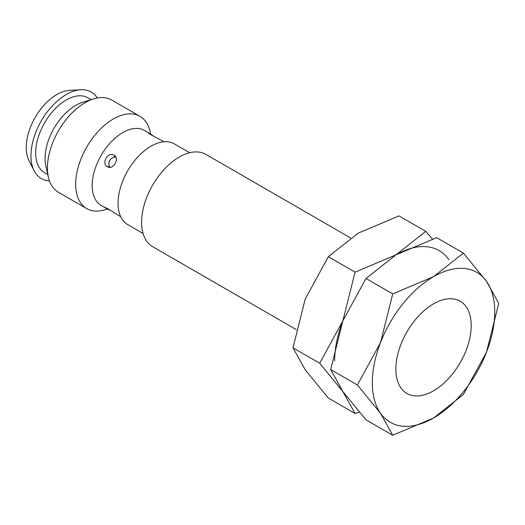 <?xml version="1.0" encoding="UTF-8"?>
<svg xmlns="http://www.w3.org/2000/svg" width="525" height="525" viewBox="0 0 525 525"><rect width="100%" height="100%" fill="white"/><g stroke="black" fill="none" stroke-linecap="round" stroke-linejoin="round"><path stroke-width="0.79" d="M350.556 237.91L205.912 154.403A53.268 30.758 120 0 0 164.863 168.676A53.268 30.758 120 0 0 141.606 222.285A53.268 30.758 120 0 0 152.644 246.671L296.225 329.569M471.207 325.585A53.268 30.758 120 0 0 460.169 301.199A53.268 30.758 120 0 0 419.121 315.473A53.268 30.758 120 0 0 395.87 369.082A53.268 30.758 120 0 0 406.901 393.468A53.268 30.758 120 0 0 447.95 379.194A53.268 30.758 120 0 0 471.207 325.585A53.268 30.758 120 0 0 433.538 303.837A53.268 30.758 120 0 0 395.87 369.082A53.268 30.758 120 0 0 433.538 390.83A53.268 30.758 120 0 0 471.207 325.585M189.689 152.722L174.333 143.857A46.613 26.913 120 0 0 138.41 156.345A46.613 26.913 120 0 0 118.066 203.254A46.613 26.913 120 0 0 127.719 224.595L143.076 233.461M164.017 141.75L150.248 134.393L147.984 132.687L149.126 133.153L144.414 130.43A43.28 24.99 120 0 0 111.064 142.026A43.28 24.99 120 0 0 92.17 185.588A43.28 24.99 120 0 0 101.135 205.4L105.84 208.117L104.869 207.362L107.481 208.471L120.737 216.713M107.481 166.773C100.918 163.459 107.986 151.22 114.135 155.243C120.133 158.228 113.065 170.474 107.481 166.773M149.126 133.153L153.661 136.165M150.649 134.111L150.065 131.519A53.268 30.758 120 0 0 139.991 116.347A53.268 30.758 120 0 0 98.943 130.613A53.268 30.758 120 0 0 75.692 184.229A53.268 30.758 120 0 0 86.723 208.615A53.268 30.758 120 0 0 104.902 209.744L107.435 208.957M139.991 116.347L111.74 100.032A53.268 30.758 120 0 0 93.562 98.903A53.268 30.758 120 0 0 47.44 167.915A53.268 30.758 120 0 0 48.398 177.122A53.268 30.758 120 0 0 58.472 192.301L86.723 208.615M93.562 98.903L82.556 102.329A43.28 24.99 120 0 0 45.084 158.399A43.28 24.99 120 0 0 45.865 165.88L48.398 177.122M91.12 99.658L87.911 97.807A43.28 24.99 120 0 0 54.561 109.403A43.28 24.99 120 0 0 35.667 152.965A43.28 24.99 120 0 0 44.632 172.777L47.834 174.628M97.335 97.965A49.941 28.836 120 0 0 80.804 89.742L69.444 90.379A43.28 24.99 120 0 0 26.25 147.525A43.28 24.99 120 0 0 28.96 160.506L34.086 170.651A49.941 28.836 120 0 0 49.481 180.863M80.804 89.742A49.941 28.836 120 0 0 30.955 155.682A49.941 28.836 120 0 0 34.086 170.651M110.722 210.538L105.84 208.117M108.248 167.121A53.268 30.758 120 0 0 109.187 165.716M114.076 157.244A53.268 30.758 120 0 0 114.824 155.735M357.387 384.983L380.527 413.28L392.733 435.258L433.538 418.012A86.566 49.98 120 0 0 486.55 352.065A86.566 49.98 120 0 0 494.747 311.994A86.566 49.98 120 0 0 486.55 281.387A86.566 49.98 120 0 0 433.538 276.655L392.733 293.902L380.527 342.595A86.566 49.98 120 0 0 372.323 382.673A86.566 49.98 120 0 0 380.527 413.28A86.566 49.98 120 0 0 433.538 418.012L463.411 394.452L486.55 352.065L498.75 303.371L486.55 281.387L463.411 253.089L433.538 276.655A86.566 49.98 120 0 0 380.527 342.595L357.387 384.983L330.658 369.548L342.858 320.847L365.997 278.467L395.87 254.907L436.675 237.661L463.411 253.089M392.733 435.258L365.997 419.823L342.858 391.532L330.658 369.548M365.997 278.467L392.733 293.902M432.508 239.013L425.742 231.348L395.87 254.907L355.064 272.153L342.858 320.847L319.718 363.234L342.858 391.532L355.064 413.51L359.231 412.151M355.064 413.51L328.328 398.075L305.189 369.784L292.989 347.799L305.189 299.106L328.328 256.718L358.201 233.159L399.007 215.913L425.742 231.348M448.882 259.639A86.566 49.98 120 0 0 395.87 254.907M342.858 320.847A86.566 49.98 120 0 0 334.661 360.924M328.328 256.718L355.064 272.153M292.989 347.799L319.718 363.234M115.868 157.093A6.661 6.661 0 0 0 109.948 167.344"/></g></svg>
